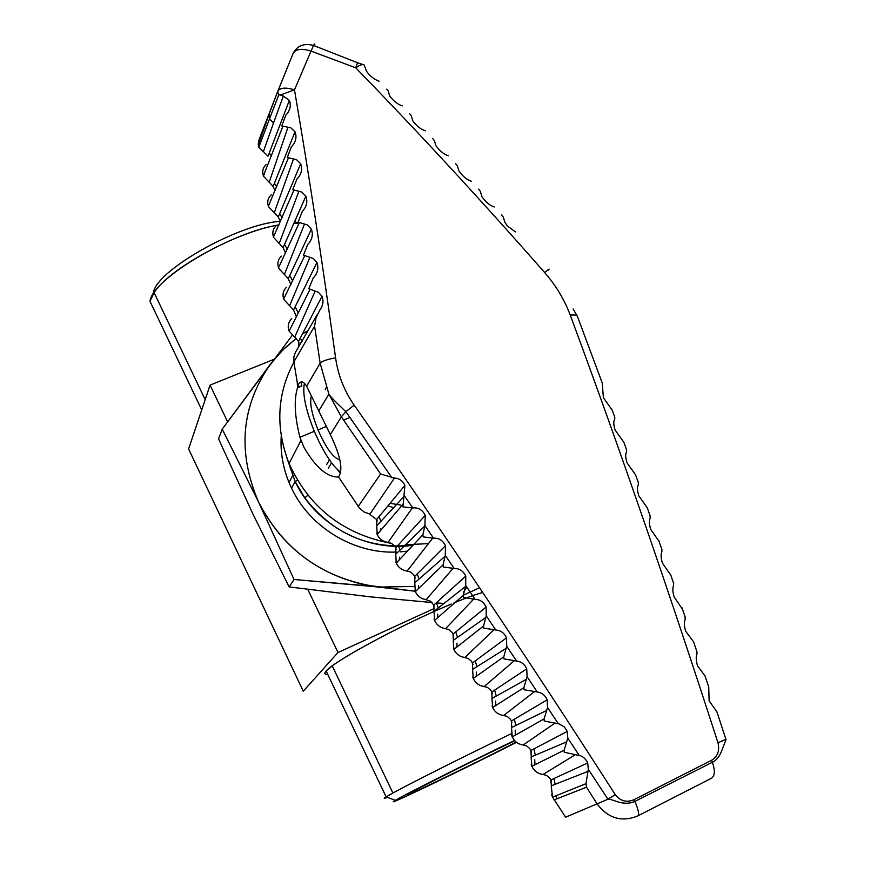 <?xml version="1.0" encoding="UTF-8"?>
<svg xmlns="http://www.w3.org/2000/svg" width="877" height="877" viewBox="0 0 877 877"><rect width="100%" height="100%" fill="white"/><g stroke="black" fill="none" stroke-linecap="round" stroke-linejoin="round"><path stroke-width="1.32" d="M299.09 223.196L294.584 221.706M280.421 221.322C238.259 223.821 155.163 271.081 153.365 293.104C155.163 271.081 238.259 223.821 280.421 221.322C238.259 223.821 155.163 271.081 153.365 293.104M150 301.315L201.732 409.888L150 301.315L154.111 292.644C169.031 268.647 237.514 231.353 279.094 224.874C231.013 232.153 151.896 279.445 150 301.315C151.896 279.445 231.013 232.153 279.094 224.874M293.861 223.35L298.936 223.536M511.269 733.753C464.119 756.204 395.187 791.021 386.121 796.897C383.26 798.662 383.666 798.815 387.349 797.346C383.666 798.815 383.26 798.662 386.121 796.897C395.187 791.021 464.119 756.204 511.269 733.753C470.971 752.959 412.256 782.383 392.918 793.027L386.121 796.897L395.384 800.306C404.231 794.836 471.234 761.17 514.492 740.495C471.234 761.17 404.231 794.836 395.384 800.306C378.371 810.205 463.878 769.184 516.465 742.348C463.878 769.184 378.371 810.205 395.384 800.306C404.231 794.836 471.234 761.17 514.492 740.495M514.755 740.791C481.188 756.61 417.463 788.5 409.34 793.51C393.532 802.63 475.213 763.286 516.18 742.117C475.213 763.286 393.532 802.63 409.34 793.51C417.463 788.5 481.188 756.61 514.755 740.791C481.188 756.61 417.463 788.5 409.34 793.51C393.532 802.63 475.213 763.286 516.18 742.117M482.723 592.501C476.025 594.288 466.454 597.752 454.012 602.861C466.454 597.752 476.025 594.288 482.723 592.501C476.025 594.288 466.454 597.752 454.012 602.861M451.206 604.034L434.005 611.51M327.724 674.325C324.479 674.566 323.953 673.459 326.134 671.004C333.008 662.442 387.393 632.284 433.962 611.521C394.738 629.05 348.125 654.023 332.24 665.873L326.134 671.004L386.121 796.897L395.384 800.306C378.371 810.205 463.878 769.184 516.465 742.348M434.488 608.364L337.996 652.521L434.488 608.364L337.996 652.521L303.267 691.208L188.599 448.958L210.063 385.113L274.106 359.274M479.533 587.743L463.319 595.165M337.996 652.521L307.805 589.421L337.996 652.521L303.267 691.208L188.599 448.958L210.063 385.113L227.625 421.826L210.063 385.113L188.599 448.958L303.267 691.208L337.996 652.521L307.805 589.421M287.042 458.342L295.165 481.583L291.559 488.193L295.165 481.583L297.413 480.179L295.165 481.583L304.779 497.84C332.723 533.742 368.8 549.539 413.034 545.22C366.586 552.466 315.325 524.895 295.165 481.583L287.042 458.342L295.165 481.583C315.325 524.895 366.586 552.466 413.034 545.22M281.243 436.012C280.125 453.957 283.567 471.344 291.559 488.193C309.833 527.209 353.606 553.847 396.36 552.061C353.606 553.847 309.833 527.209 291.559 488.193L289.004 482.493C282.832 467.331 280.245 451.83 281.243 436.012C280.125 453.957 283.567 471.344 291.559 488.193C309.833 527.209 353.606 553.847 396.36 552.061M400.372 551.863L407.476 551.14M432.098 602.543L370.412 596.853L432.098 602.543L370.412 596.853L289.136 586.91L252.839 513.856L218.548 438.851L222.232 429.16L258.649 502.214C237.119 452.115 241.087 406.051 270.555 363.999L282.515 350.263L296.294 338.347L284.378 348.443L273.767 359.899L222.232 429.16L258.649 502.214L294.025 579.489L366.433 585.77L414.898 591.175L366.542 585.222C317.43 574.314 281.462 546.645 258.649 502.214C237.119 452.115 241.087 406.051 270.555 363.999L222.232 429.16L258.649 502.214L294.025 579.489L378.82 587.053C324.205 579.258 284.148 550.975 258.649 502.214C237.119 452.115 241.087 406.051 270.555 363.999L282.515 350.263L296.294 338.347M443.937 603.475L436.209 602.872M292.151 335.463L222.232 429.16L218.548 438.851L222.232 429.16M302.379 334.06L308.244 330.399M463.473 592.194L466.893 587.195M414.251 586.45L378.82 587.053C324.205 579.258 284.148 550.975 258.649 502.214L294.025 579.489L378.82 587.053L414.898 591.175M289.136 586.91L370.412 596.853L289.136 586.91L294.025 579.489L289.136 586.91L252.839 513.856L218.548 438.851L252.839 513.856L289.136 586.91L294.025 579.489M338.412 476.989C327.253 477.362 315.797 467.54 304.034 447.522L299.923 437.305C294.595 416.082 293.806 399.572 297.544 387.755L297.292 382.69M293.806 362.322C276.913 394.168 275.323 427.888 289.037 463.495C309.274 507.695 343.488 534.356 391.69 543.455M405.481 544.77L428.447 543.619M393.543 507.761L387.996 505.799M712.365 762.266L711.543 760.282L634.049 799.671L634.871 801.435L712.365 762.266C715.237 770.576 714.941 775.893 711.499 778.217L637.864 815.873C621.87 822.429 608.309 818.482 597.171 804.045L586.516 787.206L586 783.665L588.314 769.293L587.7 762.968L586.56 760.677L583.698 757.52L580.738 755.831L564.251 752.258L564.141 750.197L567.803 738.116L567.233 731.407L564.382 726.978L559.109 723.898L544.189 720.993L544.069 718.932L547.555 707.52L547.171 699.824C545.242 695.329 541.931 692.709 537.217 691.964L523.997 689.728L523.854 687.689L527.088 676.737L526.748 668.855C524.742 664.273 521.366 661.664 516.597 661.028L503.946 658.912L503.771 656.818L506.72 646.283L506.511 637.831C504.352 633.03 500.789 630.431 495.812 630.026L483.775 628.118L483.567 625.992L486.242 615.818L486.121 607.048C483.852 602.126 480.19 599.55 475.115 599.32L463.571 597.5L463.319 595.297L465.709 585.452L465.753 576.123C463.308 570.971 459.46 568.428 454.198 568.471L443.302 567.002L443.06 564.865L445.286 555.426L445.461 545.724C442.885 540.44 438.906 537.93 433.523 538.182L423.163 536.899L422.889 534.729L424.896 525.597L425.268 515.347C422.495 509.855 418.34 507.388 412.782 507.947L402.927 506.873L404.9 485.43C402.729 480.804 399.254 478.338 394.475 478.042L380.596 473.975L341.383 416.849L328.908 394.168L320.149 363.177C322.276 361.061 327.428 359.274 335.584 357.827C322.561 263.33 308.857 174.008 294.475 89.838L280.004 95.154M283.348 96.064L273.492 123.043L269.524 118.823L269.02 114.35L277.592 91.811L278.93 94.453L283.348 96.064L289.344 100.406C291.317 105.624 290.144 110.557 285.803 115.205L281.758 125.948L290.824 127.812L295.023 131.813C297.007 137.185 295.79 142.217 291.372 146.876L287.261 157.542L296.404 159.603L300.668 163.747C302.653 169.272 301.403 174.37 296.919 179.029L292.732 189.684L301.721 192.019L305.876 196.174C307.838 201.677 306.654 206.742 302.324 211.357L298.125 222.122L307.279 224.918L311.379 229.138C313.33 234.773 312.113 239.881 307.739 244.475L303.497 255.152L313.33 258.507L316.926 262.541C318.866 268.329 317.617 273.492 313.166 278.053L308.814 288.73L318.494 292.337L322.002 296.36C323.788 301.008 323.131 305.459 320.017 309.724M320.028 309.724L316.06 317.737L314.591 326.145L320.149 363.177L306.621 386.22C303.135 380.673 300.197 380.508 297.796 385.705L293.872 361.894L314.591 326.145M304.418 383.304C302.313 393.565 305.602 409.559 314.295 431.287L318.811 441.306C326.496 456.818 333.775 467.112 340.66 472.188M339.837 459.734C333.424 458.265 326.156 448.333 318.022 429.938C311.609 413.791 309.417 402.346 311.445 395.626M400.953 505.075L390.035 503.354M340.408 473.306L337.239 469.348M325.268 389.739L326.255 387.382M317.233 314.624L295.242 352.697L293.828 357.158L293.981 362.585M548.158 270.226C550.208 268.187 549.046 268.965 544.661 272.561C555.952 285.507 564.481 299.704 570.258 315.15C574.775 314.613 577.209 315.15 577.559 316.772L602.269 383.052L603.376 397.665L612.179 410.096M614.766 417.189L614.755 419.239C613.341 421.245 613.462 424.852 615.106 430.048L623.898 442.37M707.947 684.707L708.748 687.129L709.12 700.887L716.937 711.905L718.482 716.586M696.481 650.449L696.974 654.099C695.812 656.785 695.998 660.71 697.555 665.862L705.02 675.937L705.93 678.645M673.393 582.657L673.624 585.551C672.418 588.039 672.604 591.876 674.183 597.062L682.547 609.34M684.893 616.235L685.222 619.469C683.95 622.067 684.104 626.003 685.693 631.276L693.554 641.789L694.288 643.926M650.098 515.819L650.186 518.307C648.958 520.631 649.144 524.336 650.745 529.423L659.098 541.449M297.544 387.755L301.841 386.001L301.173 381.955M301.841 386.001L298.706 386.68L297.796 385.705M394.486 478.031L369.897 514.119L364.163 512.025L359.46 508.09L338.5 476.902C343.367 470.193 340.649 456.073 330.333 434.543L306.621 386.22M273.492 123.054L263.374 151.699L258.825 147.259L258.2 144.277L259.164 139.388L277.614 91.745M634.049 799.671C626.638 802.828 620.379 801.161 615.259 794.672L607.651 799.364L565.599 817.2L552.565 797.138L551.249 786.252M615.259 794.672C528.612 659.504 441.58 529.653 354.155 405.13C344.19 390.791 337.996 375.016 335.584 357.827M379.116 81.243C374.293 79.5 370.094 76.167 366.52 71.256L364.185 64.986C362.87 63.933 360.052 64.876 355.733 67.803L357.542 62.749L314.668 45.9C315.292 42.085 314.087 43.828 311.039 51.107L355.733 67.803C419.414 133.359 482.394 201.611 544.661 272.561M293.093 53.486C295.757 48.948 301.743 48.158 311.039 51.107L294.475 89.838C285.562 87.13 279.993 87.634 277.768 91.361L293.093 53.486C297.226 45.615 304.056 42.94 313.56 45.472M386.702 89.147L388.16 90.846L389.607 95.801C393.269 100.866 397.5 104.242 402.291 105.909M409.691 113.714L411.203 115.501L412.716 120.664C416.443 125.871 420.675 129.27 425.411 130.837M432.745 138.643L434.323 140.484L435.913 145.615C439.585 150.811 443.707 154.209 448.29 155.788M455.667 163.736L457.355 165.786L458.989 171.026C462.716 176.332 466.827 179.741 471.333 181.254M478.546 189.114L480.3 191.285L481.966 196.733C485.748 202.159 489.859 205.569 494.299 206.972M501.425 214.799L503.234 217.014L504.966 222.44L507.355 225.959L515.479 231.901M626.584 449.813L626.595 451.929C625.268 454.034 625.422 457.662 627.044 462.815L635.573 474.852M638.324 482.569L638.335 484.751C637.031 486.954 637.195 490.649 638.807 495.823L647.303 507.882M661.773 549.112L661.905 551.743C660.666 554.154 660.841 557.947 662.431 563.122L670.861 575.312M364.098 64.909L357.652 62.793M587.765 771.464L551.403 785.781L550.8 779.993L549.715 778.118L546.47 775.356L542.688 774.413M725.926 739.322L717.967 742.753C719.864 750.701 717.715 756.544 711.554 760.282M570.269 315.139C619.995 449.32 669.228 591.854 717.967 742.753M433.962 611.521C387.393 632.284 333.008 662.442 326.134 671.004L386.121 796.897C383.26 798.662 383.666 798.815 387.349 797.346M227.625 421.826L210.063 385.113M331.561 462.782L328.294 468.296L331.561 462.782M281.342 256.15C277.866 259.603 277.022 263.703 278.798 268.428L284.389 274.523L304.451 224.183M291.745 318.691C288.215 322.199 287.349 326.343 289.136 331.133L294.672 337.196L315.117 291.197M286.494 287.283C283.019 290.758 282.164 294.869 283.94 299.616L289.607 305.744L309.888 257.41M289.761 305.832L293.554 310.019L316.926 262.541M465.128 586.768L434.082 611.258L434.564 620.445C436.823 625.18 440.517 627.921 445.626 628.645L473.427 599.386M302.159 341.109L300.252 338.171M298.224 312.99L295.165 306.742M292.754 281.002L289.783 275.466M287.371 249.32L284.532 244.442M282.153 217.693L279.62 213.78M276.759 186.68L274.413 183.293M271.421 156.04L269.25 153.058M556.818 797.796L555.744 795.856M555.207 784.29L553.891 778.568M534.959 764.733L534.718 759.394M535.321 755.163L533.896 748.903M515.292 735.156L515.205 730.113M515.884 725.443L514.35 719.239M495.648 705.579L495.658 701.052M496.283 696.064L494.661 690.1M476.244 676.342L476.343 672.034M476.945 666.663L475.224 660.918M456.84 647.073L457.016 643.126M457.553 637.382L455.755 631.911M437.513 617.868L437.755 614.119M438.248 607.969L436.384 602.718M418.296 588.785L418.636 585.661M419.118 579.006L417.178 573.964M399.265 559.888L399.66 557.158M400.12 549.989L398.114 545.165M380.256 530.925L380.662 528.82M381.013 521.212L378.985 516.674M298.827 346.974L298.542 341.449L294.804 337.272M290.989 284.718L288.259 278.733L284.597 274.633M285.683 253.091L283.096 247.687L279.434 243.62M298.871 191.372L279.193 243.477L273.701 237.546C271.947 232.854 272.835 228.853 276.376 225.51M280.519 221.53L278.261 217.014L274.512 212.903M293.499 159L274.26 212.76L268.625 206.775C266.882 202.148 267.759 198.191 271.267 194.891M275.17 190.605L273.131 186.494L269.491 182.471M287.963 127.242L269.195 182.295L263.604 176.332C261.872 171.739 262.738 167.792 266.213 164.525M289.344 100.406L268.033 156.227L263.56 151.776M268.998 114.438L258.266 145.122M586.516 787.206L554.012 799.934M574.873 754.987L543.115 774.424C537.974 773.854 534.225 771.135 531.879 766.268L531.1 757.355M566.389 741.964L531.276 756.884L530.87 750.493L529.796 748.629L526.595 745.888L522.824 744.924M554.45 723.481L523.273 744.935C518.219 744.321 514.547 741.635 512.256 736.877L511.565 727.921M546.294 710.633L511.74 727.461L511.39 720.993L510.304 719.118L507.049 716.366L503.212 715.435M534.104 691.942L503.683 715.446C498.618 714.887 494.935 712.234 492.644 707.487L491.964 698.816M525.926 679.587L492.129 698.366L491.778 692.019L490.714 690.177L487.535 687.447L483.753 686.472M513.9 661.039L484.236 686.483C479.182 685.847 475.531 683.161 473.262 678.447L472.593 669.71M505.755 648.563L472.769 669.283L472.418 662.99L471.366 661.159L468.186 658.441L464.404 657.465M493.652 630.081L464.887 657.476C459.822 656.818 456.15 654.132 453.891 649.408L453.223 640.747M485.441 617.704L453.387 640.331L453.036 634.137L452.006 632.328L448.881 629.631L445.132 628.623M434.279 606.741L433.753 605.108L433.929 611.653M465.753 576.123L433.753 605.108L430.728 601.315L425.74 599.605M452.861 568.559L426.233 599.605C421.19 598.947 417.562 596.294 415.336 591.646L414.777 583.052M444.803 556.5L414.92 582.679L414.635 576.496L413.593 574.687L410.436 571.99L406.643 571.004M432.602 538.281L407.136 571.015C402.094 570.346 398.476 567.693 396.272 563.078L395.779 554.396M424.611 526.222L395.922 554.056L395.68 547.84L394.628 546.02L391.427 543.312L387.59 542.359M412.278 508.013L388.083 542.359C383.03 541.734 379.401 539.114 377.198 534.51L376.748 525.959M404.264 496.261L376.869 525.652L376.65 519.491L369.469 514.097M380.596 473.975L358.189 506.511M330.333 434.543L341.383 416.849L345.856 411.653L354.155 405.141M634.882 801.446C638.423 809.701 639.41 814.503 637.853 815.873M392.918 793.027L332.24 665.873M205.174 399.638L154.111 292.644M307.915 495.253L304.779 497.84M366.542 585.222L366.433 585.77M289.004 482.493L292.589 475.816M326.628 464.591L329.423 459.811M289.037 463.495L301.008 440.418M343.62 420.094L349.923 417.452M318.022 429.938L326.266 426.485M299.221 222.879L278.513 267.825M309.921 289.618L289.136 331.133L288.829 330.476M304.593 255.974L283.644 298.98M463.33 595.297L434.564 620.445L434.027 619.151M298.706 386.68L298.355 384.554M299.923 437.305L314.295 431.287M299.068 343.137L298.542 341.449L322.002 296.36M296.371 316.685L293.554 310.019M293.795 190.331L273.427 237.009M288.314 158.123L268.373 206.281M282.811 126.485L263.363 175.86M263.396 175.806L264.448 174.161M269.524 118.823L258.836 147.215M586 783.665L552.565 797.138L551.622 794.661M551.348 781.615L550.8 779.993L587.7 762.968M564.141 750.197L531.879 766.268L531.199 764.569M531.418 752.115L530.87 750.493L567.233 731.407M544.069 718.932L512.256 736.877L511.62 735.277M511.938 722.626L511.39 720.993L547.171 699.824M523.854 687.689L492.644 707.487L492.041 706.007M492.315 693.652L491.778 692.019L526.748 668.855M503.771 656.818L473.262 678.447L472.692 677.033M472.955 664.623L472.418 662.99L506.511 637.831M483.567 625.992L453.891 649.408L453.332 648.059M453.573 635.77L453.036 634.137L486.121 607.048M443.06 564.865L415.336 591.646L414.843 590.473M415.161 578.129L414.635 576.496L445.461 545.724M422.889 534.729L396.272 563.078L395.801 561.971M396.196 549.473L395.68 547.84L425.268 515.347M402.642 504.703L377.198 534.51L376.759 533.49M377.165 521.113L376.65 519.491L404.9 485.43M345.845 411.675C335.321 401.721 329.675 395.878 328.908 394.168L318.691 411.028M577.263 316.071L573.109 308.912M269.513 118.801L278.93 94.453M288.259 278.733L311.379 229.138M283.096 247.687L305.876 196.174M278.261 217.014L300.668 163.747M273.131 186.494L295.023 131.813M726.046 739.574L721.771 750.526C719.447 756.632 716.312 760.545 712.376 762.266M607.64 799.364C612.453 798.18 622.242 806.851 634.871 801.435M726.013 739.596L716.947 711.905M708.748 687.129L705.02 675.926M697.094 652.28L693.564 641.778M685.343 617.54L681.999 607.728M673.7 583.556L670.456 574.161M661.96 549.671L658.846 540.725M650.208 516.136L647.171 507.52M638.368 482.69L635.507 474.687M626.606 449.868L623.865 442.26M614.777 417.222L612.157 410.03M392.019 477.866L345.856 411.664M404.45 495.856L412.782 507.947M424.896 525.597L433.523 538.182M445.297 555.415L454.187 568.471M465.709 585.452L475.104 599.331M486.242 615.818L495.812 630.037M506.72 646.283L516.597 661.039M527.088 676.737L537.217 691.964M547.555 707.52L558.265 723.689M567.803 738.116L579.127 755.305M588.314 769.293L607.914 799.21"/></g></svg>
